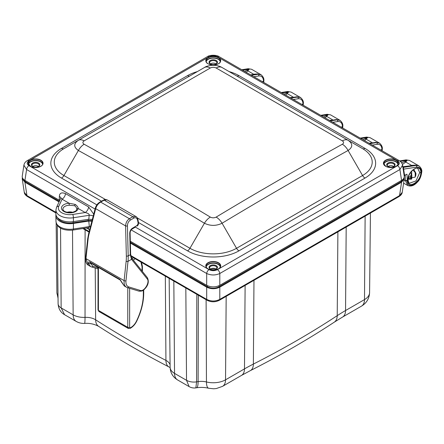 <?xml version="1.0" encoding="UTF-8"?>
<svg xmlns="http://www.w3.org/2000/svg" width="444" height="444" viewBox="0 0 444 444"><rect width="100%" height="100%" fill="white"/><g stroke="black" fill="none" stroke-linecap="round" stroke-linejoin="round"><path stroke-width="0.67" d="M22.344 177.5L22.233 178.899L24.92 182.218L59.058 201.926M130.364 243.096L206.688 287.163C211.061 289.233 215.429 289.233 219.797 287.163L401.57 182.218L404.251 178.899L404.145 177.5M55.95 214.741A13.958 8.059 0 0 0 55.861 215.756A13.958 8.059 0 0 0 73.427 223.443L88.772 221.068L91.886 221.184M89.644 229.753L88.783 229.315A4.84 2.792 120 0 0 88.162 227.722M57.259 225.152L58.103 303.707A10.412 6.011 180 0 0 61.15 307.92L64.569 314.702L76.152 321.384A14.513 8.381 -60 0 1 73.143 314.846L61.15 307.92L60.545 228.044M177.539 379.92L189.122 386.607L186.53 380.303L174.531 373.382A15.085 8.708 180 0 1 170.113 367.277C170.363 372.805 172.833 377.017 177.539 379.92A14.513 8.381 -60 0 1 174.531 373.382L173.832 281.063M196.831 294.339L196.587 381.862L195.859 387.884L196.57 387.773A14.513 3.069 -98.8 0 0 198.107 381.624L196.587 381.862A10.412 6.011 180 0 1 186.53 380.303L185.825 287.99M206.688 287.163L206.688 299.384C211.061 301.548 215.429 301.548 219.797 299.384A2.42 1.399 60 0 1 219.303 300.322L399.045 196.548A2.42 1.399 60 0 0 399.539 195.61L402.214 192.357C402.092 193.845 401.032 195.238 399.045 196.548M22.233 178.899L24.276 192.357L26.951 195.61L24.92 182.218M411.705 177.661L414.868 177.234L415.218 176.601L414.868 177.234M415.218 173.06L415.218 176.601A3.241 1.87 -60 0 0 415.218 173.06L414.868 172.111L412.837 169.997M408.125 179.204L408.408 179.209L408.125 179.204M408.563 176.662L411.105 177.5L410.728 178.499L408.885 179.026L408.086 178.838M410.567 172.505L411.816 175.025L411.816 178.566L411.544 179.154L408.408 179.209M411.544 174.031A3.918 2.264 -60 0 0 410.439 177.095L410.872 177.478L410.65 178.421L408.252 178.743A5.178 2.991 -60 0 1 408.164 178.671M411.105 177.5L410.25 177.117M408.885 179.026L408.78 176.79M408.147 178.832L408.252 178.005M410.062 176.989L410.434 177.156M88.3 227.683L89.244 227.206L89.349 226.562L73.399 229.032A13.836 7.986 180 0 1 55.983 221.412L55.861 215.756M90.52 226.385A4.84 2.942 -6 0 0 89.349 226.562L88.772 221.068M404.179 175.752L406.987 174.17L407.27 180.375L405.433 180.691L407.725 185.525M404.567 175.252L403.646 169.12A1.304 0.844 -8.8 0 0 403.28 169.813L404.24 176.146C404.429 177.789 403.535 179.204 401.554 180.397L219.797 285.331L219.797 273.504C215.429 275.447 211.061 275.447 206.688 273.504L131.163 229.898M130.32 241.236L206.688 285.331C211.061 287.401 215.429 287.401 219.797 285.331M92.33 219.475L88.783 219.242L73.427 221.617A13.953 8.059 180 0 1 55.861 213.736L55.944 209.907A13.875 8.009 0 0 0 73.404 217.738L89.177 215.301C89.538 214.191 88.212 213.27 85.198 212.532L78.144 208.458A1.454 1.182 -171.9 0 0 76.701 209.513C76.99 208.375 76.335 207.115 74.725 205.733L69.253 205.211A6.904 3.985 180 0 0 62.915 209.335L62.915 209.335C63.664 211.838 66.972 212.809 72.833 212.254C78.016 210.184 75.863 210.19 76.707 209.44L76.712 209.407M69.253 205.211L69.136 203.252L75.264 204.44C77.256 205.972 78.216 207.309 78.144 208.458A8.358 4.823 180 0 1 69.586 212.887A8.358 4.823 180 0 1 61.466 208.192A8.358 4.823 180 0 1 69.136 203.252L62.077 199.184A4.84 2.792 -60 0 0 65.49 193.606C61.538 192.119 59.502 193.051 59.374 196.409L59.202 200.177L59.707 200.522M59.202 200.177L24.936 180.397C22.955 179.204 22.061 177.789 22.25 176.146L23.909 165.174C24.276 163.237 25.391 161.727 27.267 160.65A3.352 1.931 60 0 1 28.943 160.817L209.052 56.832C211.844 55.506 214.641 55.506 217.438 56.832L397.547 160.817C399.85 162.432 399.85 164.047 397.547 165.662L217.438 269.647C214.641 270.979 211.844 270.979 209.052 269.647L134.843 226.801M403.296 178.999L402.264 180.775L400.988 181.729L218.953 286.824C215.146 288.639 211.338 288.639 207.537 286.824L130.342 242.258M92.047 220.568L88.289 220.452L73.127 222.799A12.798 7.387 180 0 1 57.454 217.571M59.357 201.276L25.502 181.729L24.226 180.775L23.193 178.999M72.672 212.293A6.494 3.746 0 0 0 66.961 212.293M93.717 214.18L88.606 206.954A4.84 2.792 -60 0 1 85.198 212.532L72.783 214.452A2.42 0.511 81.2 0 1 73.404 217.738L73.427 221.617M93.24 215.989A4.84 2.625 5.7 0 0 89.177 215.301L88.783 219.242M403.28 169.813L402.58 165.174L399.905 169.519L219.797 273.504A3.352 1.931 -120 0 0 217.438 269.647M95.055 209.052L26.579 169.519L23.909 165.174M258.785 79.57L259.968 80.253M298.257 102.364L299.439 103.047M337.734 125.153L338.916 125.835M377.211 147.946L378.393 148.629M253.835 76.712L258.741 75.968C261.71 75.713 263.298 77.406 263.508 81.041L262.421 81.668M263.42 82.245L263.891 80.503L263.708 82.412M251.387 75.302L258.131 74.27L261.127 74.781M250.66 74.881L257.576 73.948L253.635 74.209A1.304 0.472 74.5 0 0 253.818 74.37M252.475 74.586L253.635 74.209L247.835 70.862L246.192 72.3M246.981 70.274A1.304 0.96 -139.4 0 0 247.835 70.862L249.251 69.142L244.622 71.395M410.384 165.756L411.549 165.379L405.738 162.027A1.304 0.96 -139.4 0 1 404.878 161.438L407.154 160.306L405.738 162.027L402.414 164.535M411.727 165.54A1.304 0.472 74.5 0 1 411.549 165.379L415.484 165.118L402.519 166.794M419.031 165.945L415.484 165.118L403.18 167.111A1.304 1.082 -41.8 0 1 402.858 167.033M400.26 161.361L407.154 160.306L406.593 159.984L409.49 160.434L418.992 165.917M242.507 70.174L249.251 69.142L248.696 68.82L251.593 69.27L261.078 74.753C263.175 76.645 264.113 78.566 263.891 80.503M284.093 94.183L288.728 91.936L285.67 95.094M291.952 97.375L290.132 97.669M290.864 98.091L297.608 97.064L300.605 97.569M281.507 92.691L288.167 91.614L291.064 92.063L287.645 91.508A1.304 0.966 80.8 0 1 288.167 91.614L288.728 91.936L281.979 92.963M323.571 116.977L328.199 114.724L325.147 117.882M331.429 120.169L329.609 120.463M330.336 120.885L337.085 119.852L340.082 120.363M321.456 115.756L328.199 114.724L327.644 114.402L330.541 114.852L340.032 120.335C342.124 122.228 343.068 124.148 342.84 126.085L341.369 127.25M363.048 139.766L367.676 137.518L364.618 140.676M370.901 142.957L369.086 143.251M369.813 143.673L376.562 142.646L379.559 143.151M360.933 138.545L367.676 137.518L367.121 137.196L370.007 137.64L379.509 143.123M404.878 161.438L401.498 162.959M293.295 97.158A1.304 0.472 74.5 0 1 293.112 97.003L287.307 93.651A1.304 0.96 -139.4 0 1 286.452 93.068M293.312 99.506L298.213 98.757C301.187 98.507 302.775 100.2 302.986 103.829L303.363 103.291C303.591 101.354 302.653 99.439 300.544 97.536M302.897 105.039L302.986 103.829L301.892 104.462M325.929 115.856A1.304 0.96 -139.4 0 0 326.784 116.445L332.589 119.791A1.304 0.472 74.5 0 0 332.767 119.952M419.741 172.572L415.984 180.936L409.551 183.194C408.88 183.2 408.402 182.04 408.114 179.715C408.169 176.79 409.274 174.009 411.444 171.373C414.846 168.348 417.01 167.455 417.926 168.692L419.741 172.572L420.795 172.572C421.079 181.835 407.331 189.799 407.897 180.014C407.32 170.585 421.073 162.615 420.795 172.572L421.8 171.673C422.033 169.769 421.095 167.849 418.981 165.912M416.65 167.133A1.304 0.96 -98.7 0 0 416.045 165.44L403.391 167.371L403.646 169.12L416.65 167.133C419.619 166.883 421.206 168.576 421.417 172.211C421.728 182.218 406.981 191.031 407.276 180.675L407.897 179.404M403.158 167.283L403.18 167.111A9.746 3.363 14.9 0 1 403.391 167.371A1.304 1.116 -37.4 0 1 402.88 167.177M369.341 143.401L376.001 142.324L376.562 142.646A1.304 0.96 81.3 0 1 377.167 144.339C380.136 144.089 381.729 145.782 381.934 149.412L380.847 150.044M381.846 150.621L382.317 148.873C382.539 146.936 381.601 145.022 379.498 143.118M365.406 138.65A1.304 0.96 -139.4 0 0 366.261 139.233L372.066 142.585A1.304 0.472 74.5 0 0 372.244 142.74M59.374 196.409A4.84 2.453 -177.3 0 1 60.8 198.157M72.783 214.452A11.455 6.616 0 0 1 58.752 206.349L62.077 199.184L61.361 198.091L60.8 198.263M38.35 166.583A3.63 2.092 0 0 0 39.233 165.218A3.63 2.092 0 0 0 35.603 163.12A3.63 2.092 0 0 0 31.974 165.218A3.63 2.092 0 0 0 32.856 166.583M32.745 166.506A3.63 2.092 180 0 1 38.462 166.506M33.039 166.694L32.645 166.467A4.185 2.42 0 0 0 38.567 166.467A4.185 2.42 0 0 0 38.567 163.048A4.185 2.42 0 0 0 32.645 163.048A4.185 2.42 0 0 0 32.645 166.467M215.995 64.025A3.63 2.092 0 0 0 216.872 62.654A3.63 2.092 0 0 0 213.242 60.562A3.63 2.092 0 0 0 209.618 62.654A3.63 2.092 0 0 0 210.495 64.025M210.389 63.947A3.63 2.092 180 0 1 216.1 63.947M210.678 64.136L210.284 63.908A4.185 2.42 0 0 0 216.206 63.908A4.185 2.42 0 0 0 216.206 60.489A4.185 2.42 0 0 0 210.284 60.489A4.185 2.42 0 0 0 210.284 63.908M393.634 166.583A3.63 2.092 0 0 0 394.511 165.218A3.63 2.092 0 0 0 393.451 163.736A3.63 2.092 0 0 0 389.493 163.281A3.63 2.092 0 0 0 387.257 165.218A3.63 2.092 0 0 0 387.301 165.551A3.63 2.092 0 0 0 388.134 166.583M388.028 166.506A3.63 2.092 180 0 1 393.739 166.506M388.317 166.694L387.923 166.467A4.185 2.42 0 0 0 393.845 166.467A4.185 2.42 0 0 0 393.845 163.048A4.185 2.42 0 0 0 387.923 163.048A4.185 2.42 0 0 0 387.923 166.467M388.95 166.905L388.983 166.012M210.389 269.064A3.63 2.092 180 0 1 212.659 268.293L213.83 268.293A3.63 2.092 180 0 1 216.1 269.064M215.995 269.142A3.63 2.092 0 0 0 216.872 267.776A3.63 2.092 0 0 0 215.812 266.295A3.63 2.092 0 0 0 212.659 265.706A3.63 2.092 0 0 0 209.618 267.776A3.63 2.092 0 0 0 210.495 269.142M210.678 269.258L210.284 269.031A4.185 2.42 0 0 0 216.206 269.031A4.185 2.42 0 0 0 216.206 265.612A4.185 2.42 0 0 0 210.284 265.612A4.185 2.42 0 0 0 210.284 269.031M210.334 217.099C212.271 218.054 214.213 218.054 216.156 217.099A5860.495 4785.06 -120 0 1 342.368 144.233C343.983 143.135 343.983 142.013 342.368 140.87L216.156 68.004C214.213 67.088 212.276 67.088 210.334 68.004L84.121 140.87C82.501 142.013 82.501 143.135 84.121 144.233A5860.495 4785.06 120 0 1 210.334 217.099A11.833 6.832 121.1 0 0 204.418 223.243C210.301 226.068 216.184 226.068 222.072 223.243A5852.22 4778.306 -120 0 1 348.102 150.477C352.963 147.103 352.963 143.701 348.102 140.287L222.006 67.488M197.369 71.595A36.358 20.99 0 0 0 187.535 75.635L61.505 148.396A4.84 2.792 -120 0 0 63.925 148.64L78.388 140.287C73.526 143.706 73.526 147.103 78.388 150.477A5852.22 4778.306 -60 0 1 204.418 223.243L189.954 248.29A32.934 19.014 0 0 0 236.535 248.29L362.565 175.53A32.934 19.014 0 0 0 362.565 148.64A32.934 19.014 0 0 0 362.565 148.635L348.102 140.287A11.833 6.688 -60 0 0 342.368 140.87M204.429 67.516L63.925 148.64A32.934 19.014 0 0 0 63.925 148.64A32.934 19.014 0 0 0 63.925 175.53L105.456 199.506M122.072 282.778A1.304 0.91 -14 0 1 121.706 282.323L124.27 285.975L119.985 279.454L89.966 262.121C88.833 261.616 88.295 262.016 88.362 263.314L90.493 266.472L91.286 266.816M121.706 282.323L120.257 280.064A1.304 0.755 -60 0 1 119.985 279.454M130.27 254.451A1.304 0.516 178.5 0 0 130.641 254.073L130.109 233.039A1.304 0.516 178.5 0 1 129.737 233.416L130.27 254.451A9.779 6.366 110.3 0 0 130.281 254.745L131.541 259.335L128.005 261.377A37.979 24.525 -113.3 0 0 128.194 255.938L127.434 225.874C127.528 223.293 128.494 221.378 130.331 220.124L133.761 218.143C135.664 217.238 136.93 217.904 137.562 220.141L138.167 223.288L137.324 225.308L132.245 228.36C130.647 229.498 129.809 231.185 129.737 233.416M107.071 199.85C105.605 199.389 104.434 199.478 103.557 200.105L103.557 200.105A1.304 0.749 -118.3 0 1 104.19 200.177L132.85 216.728L135.958 216.533L107.071 199.85L104.19 200.177L100.633 202.092C98.174 203.602 96.531 205.794 95.693 208.658L88.961 234.399A36.691 23.771 -113 0 0 88.079 239.261L85.975 258.608L88.35 265.235C86.774 264.363 85.847 262.682 85.559 260.184L85.592 258.081A1.304 0.649 -173.8 0 0 85.975 258.608L124.115 280.625L126.157 261.239A36.691 23.771 -113 0 0 126.351 255.983A1.304 0.516 -1.5 0 0 128.194 255.938L130.281 254.745A1.304 0.544 177.1 0 0 130.653 254.334L131.652 258.036A1.304 1.038 143.6 0 1 131.541 259.335L147.203 278.876C150.211 281.973 144.189 292.052 140.304 290.432L128.71 286.907C126.612 286.141 125.696 284.088 125.963 280.763L128.005 261.377A1.304 0.644 6 0 1 126.157 261.239M138.805 291.075A1.304 1.066 -73.1 0 0 138.989 291.153L127.395 287.634A1.304 1.066 -73.1 0 1 127.212 287.551L126.412 287.207C124.603 286.053 123.832 283.86 124.115 280.625A1.304 0.644 6 0 0 125.963 280.763M90.149 262.687L90.193 263.064A1.304 0.916 166.4 0 1 88.362 263.314M126.351 255.983L125.591 225.918C125.802 222.694 127.073 220.291 129.415 218.709A1.304 0.777 60 0 1 130.331 220.124M135.958 216.533L135.958 216.533C136.808 216.888 137.457 217.893 137.918 219.552L137.918 219.552A1.304 0.672 169.2 0 1 137.562 220.141M120.257 280.064L90.232 262.731A1.304 0.755 -60 0 1 89.966 262.121M143.34 290.187L143.34 293.984C143.307 302.608 141.02 311.655 136.475 321.123C135.081 323.915 133.294 325.996 131.119 327.35L130.414 327.777L129.637 327.328L129.637 288.311M133.344 260.156L135.131 258.724M143.706 289.921L143.706 293.462C143.634 302.314 141.303 311.549 136.713 321.167C135.226 324.176 133.272 326.44 130.852 327.95L130.142 328.371L128.283 328.449L127.778 327.339A1.304 0.755 0 0 0 129.637 327.328M98.402 267.443L98.402 310.378L98.901 311.483L128.272 328.443M132.195 258.719L133.367 257.703M131.374 256.554L131.058 256.804M88.783 229.315L86.469 227.977M130.913 256.288L207.187 300.322A2.42 1.399 120 0 1 206.688 299.384L130.775 255.55M89.177 231.535L83.744 228.399M55.894 212.321L26.951 195.61A2.42 1.399 120 0 0 27.445 196.548L55.877 212.965M165.329 276.157L165.934 360.395A911.782 526.412 180 0 1 95.638 319.808L95.221 268.032M170.124 367.643L168.948 366.944C144.239 354.151 120.785 340.609 98.585 326.318A14.513 8.825 -57.2 0 1 95.638 319.808A12.848 7.42 0 0 0 85.032 317.366L85.104 229.837M98.585 326.318C94.1 323.987 89.416 323.021 84.538 323.41A14.513 0.96 -92.7 0 0 85.032 317.366A15.085 8.708 180 0 1 73.143 314.846L72.505 230.125M168.948 366.944A14.513 7.909 -62.6 0 1 165.934 360.395A12.848 7.42 0 0 1 170.091 364.924M58.02 296.037A17.388 10.04 180 0 1 56.899 292.557L58.042 298.229M365.129 216.128L364.496 299.595A17.388 10.04 180 0 0 369.586 292.557C369.291 298.518 366.589 303.047 361.488 306.132A14.513 8.381 -120 0 0 364.496 299.595L345.554 310.528A187.307 108.142 0 0 0 337.224 315.662A911.782 526.412 180 0 1 253.374 364.074A187.307 108.142 0 0 0 244.483 368.881L225.541 379.82A17.388 10.04 180 0 1 206.454 381.962A12.848 7.42 0 0 0 198.107 381.624L198.351 295.221M361.488 306.132L342.546 317.072A14.513 8.381 -120 0 0 345.554 310.528L346.187 227.067M342.546 317.072L334.288 322.161A14.513 8.908 -123.3 0 0 337.224 315.662L337.895 231.851M334.288 322.161C308.097 339.383 280.125 355.539 250.361 370.618A14.513 7.82 -116.9 0 0 253.374 364.074L253.968 280.308M250.361 370.618L241.475 375.424A14.513 8.381 -120 0 0 244.483 368.881L245.116 285.42M241.475 375.424L222.533 386.358A14.513 8.381 -120 0 0 225.541 379.82L226.174 296.353M222.533 386.358L216.356 388.539L213.658 388.789L208.669 388.245A14.513 4.629 -76.2 0 1 206.454 381.962L206.11 299.7M219.797 287.163L219.797 299.384L399.539 195.61L401.57 182.218M411.705 171.079L411.705 174.381M414.868 172.111A3.918 2.264 -60 0 1 415.684 172.772L413.708 169.353M411.544 179.154A3.918 2.264 -60 0 1 410.728 178.499L410.65 178.421M411.816 178.566A3.241 1.87 -60 0 1 411.816 175.025M408.552 176.701L410.128 177.051M73.427 223.443L73.399 229.032A2.42 0.511 -98.8 0 1 73.143 230.036C65.607 230.791 57.087 229.171 55.983 221.412M96.859 204.873L28.943 165.662C26.64 164.047 26.64 162.432 28.943 160.817M30.342 166.278A7.443 4.296 180 0 1 33.677 159.091A7.443 4.296 180 0 1 42.796 164.352A7.443 4.296 180 0 1 30.342 166.278M218.509 262.759A7.443 4.296 0 0 0 206.055 264.685A7.443 4.296 0 0 0 215.168 269.952A7.443 4.296 0 0 0 218.509 262.759M385.62 166.278A7.443 4.296 180 0 1 388.955 159.091A7.443 4.296 180 0 1 398.074 164.352A7.443 4.296 180 0 1 385.62 166.278M207.981 63.72A7.443 4.296 0 0 0 218.509 63.72A7.443 4.296 0 0 0 218.509 57.642A7.443 4.296 0 0 0 207.981 57.642A7.443 4.296 0 0 0 207.981 63.72M138.484 222.527L187.535 250.849A36.358 20.99 0 0 0 238.95 250.849L364.985 178.083A36.358 20.99 0 0 0 364.985 148.396L238.95 75.635A36.358 20.99 0 0 0 229.121 71.595M61.505 148.396A36.358 20.99 0 0 0 61.505 178.083L101.532 201.193M206.688 285.331L206.688 273.504A3.352 1.931 -60 0 1 209.052 269.647M24.936 180.397L26.579 169.519A3.352 1.931 -60 0 1 28.943 165.662M75.264 204.44A1.454 0.838 120 0 0 74.725 205.733M65.49 193.606L88.606 206.954M401.554 180.397L399.905 169.519A3.352 1.931 -120 0 0 397.547 165.662M402.58 165.174C402.214 163.237 401.093 161.727 399.223 160.65A3.352 1.931 120 0 0 397.547 160.817M27.267 160.65L207.376 56.666C209.618 54.812 216.794 54.806 219.114 56.666L219.114 56.666A3.352 1.931 120 0 0 217.438 56.832M207.376 56.666A3.352 1.931 60 0 1 209.052 56.832M407.276 180.675A1.304 0.788 179.1 0 1 405.433 180.691L404.101 179.92M405.428 180.414L405.172 174.903M250.916 75.03L257.576 73.948L258.131 74.27A1.304 0.96 81.3 0 1 258.741 75.968M298.213 98.757A1.304 0.96 81.3 0 0 297.608 97.064L297.053 96.742L290.393 97.819M332.789 122.294L337.69 121.551A1.304 0.96 81.3 0 0 337.085 119.852L336.524 119.53L329.864 120.607M241.775 69.752L248.168 68.72A1.304 0.966 80.8 0 1 248.696 68.82L242.036 69.902M337.69 121.551C340.659 121.295 342.252 122.988 342.457 126.623L342.368 127.828M320.729 115.335L327.123 114.302A1.304 0.966 80.8 0 1 327.644 114.402L320.984 115.484M399.878 161.072L406.593 159.984A1.304 0.966 80.8 0 0 406.071 159.884L409.496 160.434M372.261 145.088L377.167 144.339M360.206 138.123L366.6 137.091A1.304 0.966 80.8 0 1 367.121 137.196L360.461 138.273M58.752 206.349A2.42 1.909 -155.1 0 0 56.56 207.309L55.944 209.907M28.56 164.38A7.071 4.085 180 0 1 33.206 160.917A7.071 4.085 180 0 1 40.604 161.871A7.071 4.085 180 0 1 42.646 164.38M28.427 163.991A7.259 4.19 180 0 1 33.328 160.628A7.259 4.19 180 0 1 40.737 161.644A7.259 4.19 180 0 1 42.785 163.991M30.403 166.317A7.259 4.19 180 0 1 28.344 163.392A7.259 4.19 180 0 1 32.828 159.518A7.259 4.19 180 0 1 40.737 160.428A7.259 4.19 180 0 1 42.863 163.392A7.259 4.19 180 0 1 40.804 166.317M206.205 61.821A7.071 4.085 180 0 1 210.845 58.358A7.071 4.085 180 0 1 218.243 59.313A7.071 4.085 180 0 1 220.285 61.821M206.066 61.433A7.259 4.19 180 0 1 210.967 58.07A7.259 4.19 180 0 1 218.376 59.085A7.259 4.19 180 0 1 220.424 61.433M208.047 63.758A7.259 4.19 180 0 1 205.988 60.834A7.259 4.19 180 0 1 210.467 56.96A7.259 4.19 180 0 1 218.376 57.87A7.259 4.19 180 0 1 220.502 60.834A7.259 4.19 180 0 1 218.442 63.758M383.844 164.38A7.071 4.085 180 0 1 388.483 160.917A7.071 4.085 180 0 1 395.887 161.871A7.071 4.085 180 0 1 397.924 164.38M383.705 163.991A7.259 4.19 180 0 1 388.611 160.628A7.259 4.19 180 0 1 396.015 161.644A7.259 4.19 180 0 1 398.063 163.991M385.686 166.317A7.259 4.19 180 0 1 383.627 163.392A7.259 4.19 180 0 1 388.106 159.518A7.259 4.19 180 0 1 396.015 160.428A7.259 4.19 180 0 1 398.14 163.392A7.259 4.19 180 0 1 396.081 166.317M215.118 268.565A46.725 26.979 180 0 1 211.372 268.565M206.205 266.944A7.071 4.085 180 0 1 213.242 263.237A7.071 4.085 180 0 1 220.285 266.944M206.066 266.55A7.259 4.19 180 0 1 213.242 262.976A7.259 4.19 180 0 1 220.424 266.55M208.047 268.875A7.259 4.19 180 0 1 205.988 265.95A7.259 4.19 180 0 1 210.467 262.082A7.259 4.19 180 0 1 218.376 262.987A7.259 4.19 180 0 1 220.502 265.95A7.259 4.19 180 0 1 218.442 268.875M401.015 180.702L400.988 181.729M218.986 285.747L218.953 286.824M207.503 285.747L207.537 286.824M88.3 219.319L88.289 220.452M73.143 221.661L73.127 222.799M25.469 180.702L25.502 181.729M187.535 250.849A4.84 2.792 120 0 0 189.954 248.29L137.307 217.899M238.95 250.849A4.84 2.792 60 0 1 236.535 248.29L222.072 223.243A11.833 6.832 58.9 0 0 216.156 217.099M61.505 178.083A4.84 2.792 120 0 0 63.925 175.53L78.388 150.477A11.833 6.832 118.9 0 1 84.121 144.233M187.535 75.635A4.84 2.792 -120 0 0 189.932 75.885M189.954 75.874L78.416 140.271M238.95 75.635A4.84 2.792 -60 0 1 236.535 75.874L236.535 75.874M364.985 148.396A4.84 2.792 -60 0 1 362.565 148.64L362.565 148.635M364.985 178.083A4.84 2.792 60 0 1 362.565 175.53L348.102 150.477A11.833 6.832 61.1 0 0 342.368 144.233M84.121 140.87A11.833 6.688 -120 0 0 78.388 140.287M210.334 68.004A11.833 6.982 -120 0 0 204.418 67.521L204.418 67.521C205.972 66.367 208.697 65.612 212.593 65.257C216.289 65.229 219.447 65.984 222.067 67.521A11.833 6.982 -60 0 1 222.072 67.521M216.156 68.004A11.833 6.982 -60 0 1 222.067 67.521M131.674 258.075A1.304 1.043 141.3 0 1 131.707 258.114L131.707 258.114A1.304 1.043 141.3 0 1 131.624 259.451M133.761 218.143A1.304 0.777 60 0 0 132.85 216.728L129.415 218.709L100.633 202.092A1.304 0.749 -118.3 0 0 100 202.014C97.724 203.374 96.176 205.35 95.349 207.942L95.349 207.942A1.304 0.76 -165.3 0 0 95.693 208.658L125.591 225.918A1.304 0.516 -1.5 0 0 127.434 225.874M88.961 234.399A1.304 0.76 -165.3 0 1 88.617 233.677L87.696 238.728L85.592 258.081M88.079 239.261A1.304 0.649 -173.8 0 1 87.696 238.728M90.504 262.887L90.193 263.064L92.785 266.167A1.304 1.066 106.9 0 1 91.47 266.894L98.019 268.881M92.785 266.167L98.019 267.76M130.109 233.039C130.192 231.285 130.819 229.986 131.99 229.137L131.99 229.137A1.304 0.766 -121 0 0 132.245 228.36M100 202.014L103.557 200.105M137.918 219.552L138.517 222.699A1.304 0.672 169.2 0 1 138.167 223.288M138.517 222.699C138.589 224.27 138.106 225.402 137.063 226.085A1.304 0.766 -121 0 0 137.324 225.308M131.652 258.036L147.28 277.539A1.304 1.043 141.3 0 1 147.286 277.539A1.304 1.043 141.3 0 1 147.203 278.876M147.286 277.539C149.006 280.974 148.49 284.421 145.732 287.873C143.44 290.176 143.196 291.331 138.989 291.153L138.989 291.153A1.304 1.066 -73.1 0 0 140.304 290.432M126.418 287.213L127.395 287.634A1.304 1.066 -73.1 0 0 128.71 286.907M143.706 293.462A1.304 0.755 180 0 1 143.34 293.984M130.852 327.95A1.304 0.766 -120.9 0 0 131.119 327.35M130.142 328.371A1.304 0.766 -120.9 0 0 130.414 327.777M140.948 262.077L142.008 266.65A2.231 1.265 -60.9 0 1 142.047 267.044L142.047 271.012M98.901 311.483L98.019 309.845A1.304 0.755 180 0 0 98.402 310.378L127.778 327.339L127.778 287.751M141.547 262.426L142.413 266.522A1.304 0.755 180 0 1 142.047 267.044M142.335 265.834A1.304 0.91 167 0 1 142.008 266.65M82.85 228.538L89.028 232.101M208.669 388.245C204.806 387.318 200.771 387.162 196.57 387.773M189.122 386.607C191.22 387.801 193.467 388.223 195.859 387.884M170.113 367.277L169.164 278.371M369.586 292.557L370.435 213.065M76.152 321.384C78.76 322.866 81.557 323.537 84.538 323.41M58.103 303.707C58.447 308.791 60.6 312.454 64.569 314.702M56.899 292.557L56.155 222.749M207.187 300.322C211.183 302.259 215.218 302.259 219.303 300.322M402.214 192.357L404.251 178.899M24.276 192.357C24.398 193.845 25.452 195.238 27.445 196.548M415.85 175.408L415.112 177.056M416.022 174.081L415.684 172.772M408.541 176.734L410.756 177.284M88.001 227.739L73.143 230.036M219.114 56.666L399.223 160.65M421.8 171.684C421.151 176.496 419.724 179.92 417.526 181.957C414.258 185.614 410.978 186.796 407.686 185.498L403.607 183.144M300.555 97.541L291.059 92.058M303.363 103.308L303.18 105.206M281.252 92.541L287.645 91.508M248.168 68.72L251.593 69.275M342.657 127.994L342.84 126.096M327.123 114.302L330.541 114.857M403.541 171.534L404.184 175.857M399.656 160.922L406.071 159.884M382.134 150.788L382.317 148.89M366.6 137.091L370.019 137.646M60.778 198.213L56.56 207.309M42.863 163.392C43.346 166.75 34.643 169.02 30.436 166.267L28.344 163.392M220.502 60.834C221.156 66.089 205.328 66.089 205.988 60.834M398.14 163.392C398.629 166.75 389.921 169.02 385.714 166.267L383.627 163.392M205.988 265.95C205.328 271.212 221.156 271.212 220.502 265.95M88.35 265.235L90.487 266.467M124.281 285.975L126.412 287.207M90.493 266.472L91.47 266.894M95.349 207.942L88.617 233.677M135.365 227.106L131.996 229.132M98.019 267.221L98.019 309.845M142.413 266.522L142.413 271.467"/></g></svg>
